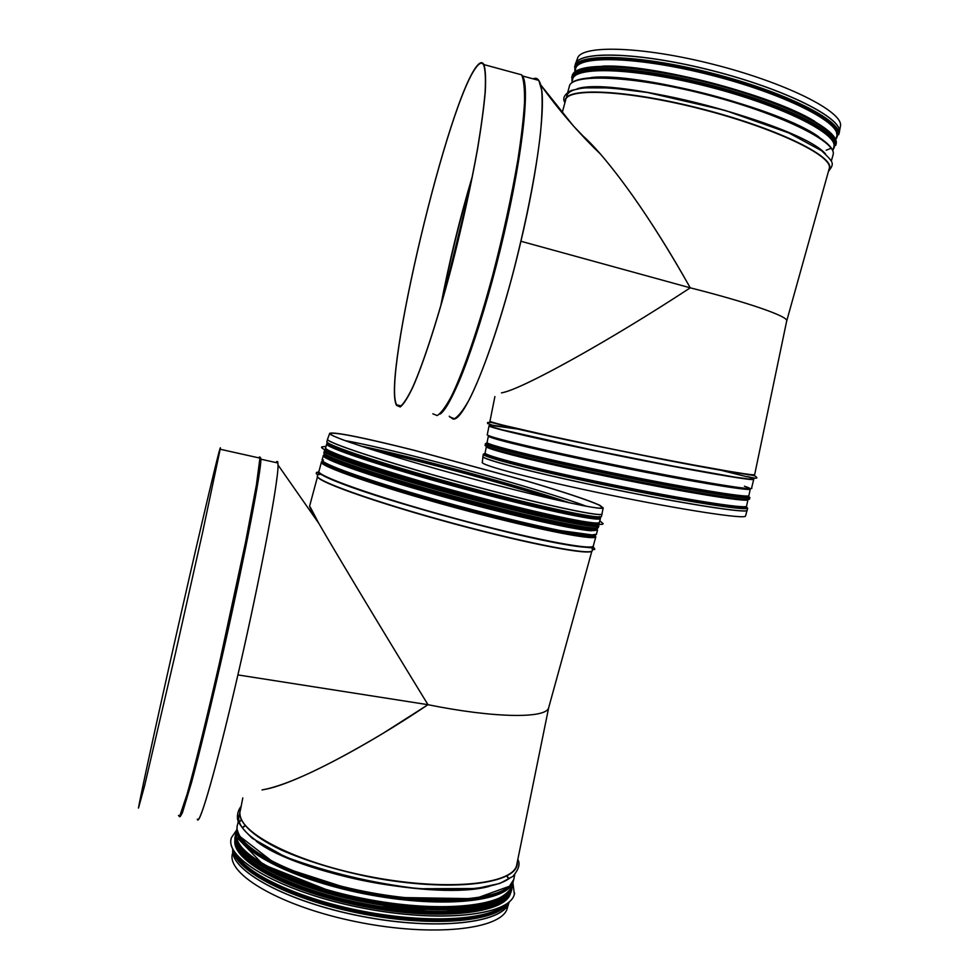 <?xml version="1.0" encoding="UTF-8"?>
<svg xmlns="http://www.w3.org/2000/svg" width="979" height="979" viewBox="0 0 979 979"><rect width="100%" height="100%" fill="white"/><g stroke="black" fill="none" stroke-linecap="round" stroke-linejoin="round"><path stroke-width="1.47" d="M318.836 523.422L278.036 465.001C278.709 479.857 260.414 577.512 237.897 674.91L427.982 704.696C383.364 631.92 336.189 553.514 318.836 523.422L310.257 507.061M277.424 462.883L277.167 461.904L275.711 462.504M278.036 465.001L277.632 461.574L276.616 461.574L277.73 461.794L277.95 463.006L260.83 459.188L260.72 458.001M220.397 448.113C220.85 441.921 202.347 520.179 182.057 609.317C161.804 698.284 140.939 793.039 138.48 808.079L144.5 786.186L175.522 653.017L202.555 532.637L220.397 448.113M197.648 819.68C200.524 822.678 216.971 765.186 236.514 680.907C256.045 596.737 273.533 507.758 277.106 476.602M220.275 448.676C220.728 442.459 202.286 520.461 182.057 609.33C161.865 698.051 141.062 792.5 138.614 807.491L144.623 785.66L175.535 652.92L202.482 532.931L220.275 448.676M277.595 462.357L276.115 462.59M262.054 789.931C286.859 785.501 327.182 766.643 383.009 733.357L427.982 704.696C494.615 718.219 546.037 718.623 548.644 707.841L548.889 706.96M232.5 853.529C225.904 874.296 281.866 906.958 357.58 921.998C433.232 937.282 501.321 929.475 507.208 908.561L507.587 907.288M580.571 505.164C594.326 507.856 601.681 508.737 602.636 507.82L599.209 505.152C587.975 500.073 563.892 492.058 526.959 481.13L414.019 450.291C363.429 437.65 335.516 432.033 330.266 433.452L330.461 434.076C331.832 435.533 338.587 438.396 350.727 442.655M317.539 476.602L309.56 506.314L310.11 507.807C313.978 516.141 359.526 592.625 411.657 678.006L427.982 704.696C362.206 748.923 295.389 783.371 265.872 789.221M599.748 505.237C588.452 500.134 564.271 492.094 527.192 481.13L413.836 450.181C363.038 437.478 335.002 431.837 329.727 433.256C326.472 435.692 386.167 455.247 462.051 475.953C537.924 496.683 601.987 510.916 603.186 507.917L599.748 505.237M197.305 819.142C198.994 828.393 216.91 766.349 237.897 674.91L427.982 704.696M325.664 448.113L325.579 448.211C324.441 450.193 338.355 455.969 367.309 465.551M404.608 477.152L516.888 507.66M554.787 516.508C582.958 522.553 597.765 524.695 599.234 522.921L599.27 522.492M326.068 446.387L321.761 446.938C317.637 449.948 378.922 470.777 457.523 492.204C536.113 513.681 602.293 527.669 603.125 523.765L599.809 520.804M326.08 446.326L321.785 446.889C317.661 449.899 378.934 470.715 457.548 492.156C536.125 513.632 602.305 527.608 603.15 523.704L599.833 520.755M326.668 444.136L325.726 447.66C321.736 450.585 381.406 470.838 457.78 491.666C534.118 512.531 598.548 526.164 599.381 522.382L599.454 522.113M327.818 443.842L327.904 443.536C324 446.253 383.303 466.175 459.114 486.844C534.889 507.563 598.818 521.281 599.601 517.72L599.662 517.426M448.615 912.171C400.191 913.945 329.238 900.399 284.938 880.843M510.744 892.469L510.585 893.068C505.898 913.48 439.473 921.263 363.845 906.53C288.156 892.016 230.334 860.137 235.033 839.639M512.935 882.923L514.354 894.292C509.557 915.585 439.204 923.454 360.309 907.533C281.34 891.832 223.53 858.289 231.448 837.608L236.673 830.021M514.636 893.178L514.342 894.341C509.545 915.389 440.783 923.405 362.671 908.059C284.51 892.934 225.5 859.929 231.105 838.966M631.382 193.866L631.369 193.854C651.365 222.074 670.994 253.402 690.256 287.826L520.938 241.262C497.748 340.925 464.548 423.283 452.824 418.951C464.548 423.283 497.748 340.925 520.938 241.262C538.401 167.678 546.147 102.281 540.653 84.781C546.147 102.281 538.401 167.678 520.938 241.262L690.256 287.826C748.384 302.487 788.23 316.474 786.749 320.843L786.749 320.684C787.446 316.193 747.736 302.315 690.256 287.826C607.641 342.05 519.653 390.474 501.432 392.86M577.463 58.52C580.608 44.642 641.624 46.062 713.397 64.369C785.207 82.517 842.735 111.386 840.52 125.728L839.419 131.639C841.597 117.492 783.812 88.71 711.709 70.464C639.642 52.071 578.479 50.419 575.407 64.112C578.479 50.419 639.642 52.071 711.709 70.464C783.812 88.71 841.597 117.492 839.419 131.639L840.52 125.728C842.735 111.386 785.207 82.517 713.397 64.369C641.624 46.062 580.608 44.642 577.463 58.52L575.407 64.112L577.463 58.52M482.941 456.777L482.353 462.088C478.144 464.621 534.693 479.6 608.265 494.701C681.825 509.839 745.068 519.445 745.509 516.08L745.557 515.909M540.653 84.781C539.05 79.14 536.565 77.182 533.188 78.871L534.656 78.357C537.312 77.855 539.307 79.984 540.653 84.781C558.226 109.489 578.222 132.642 600.641 154.241C592.956 145.418 586.164 138.516 580.266 133.548C586.164 138.516 592.956 145.418 600.641 154.254L573.51 126.083L540.653 84.781M690.256 287.826C658.573 231.68 628.702 187.16 600.641 154.254C628.702 187.16 658.573 231.68 690.256 287.826C611.434 339.554 526.641 386.705 504.332 392.175C526.641 386.705 611.434 339.554 690.256 287.826C748.384 302.487 788.23 316.474 786.749 320.843L786.651 321.185M477.874 64.895C449.018 95.269 381.369 380.831 396.605 405.404L400.227 406.97C403.568 404.413 407.79 397.768 412.918 387.048C423.809 362.352 438.323 317.551 452.114 264.844C462.529 223.934 471.021 185.276 477.593 148.881C481.313 126.499 483.871 107.506 485.266 91.879C485.951 78.577 485.498 69.485 483.907 64.59C482.525 61.958 480.505 62.056 477.874 64.895C449.018 95.269 381.369 380.831 396.605 405.404L400.227 406.97C403.568 404.413 407.79 397.768 412.918 387.048C423.809 362.352 438.323 317.551 452.114 264.844C462.529 223.934 471.021 185.276 477.593 148.881C481.313 126.499 483.871 107.506 485.266 91.879C485.951 78.577 485.498 69.485 483.907 64.59C482.525 61.958 480.505 62.056 477.874 64.895M449.667 416.895L454.403 418.718C458.502 416.356 463.471 409.968 469.308 399.542C481.582 375.446 497.161 331.44 511.319 279.456C525.246 226.993 536.1 172.365 540.481 133.193C542.158 114.996 542.55 100.678 541.693 90.215L538.805 80.4L522.505 75.97C526.188 82.138 526.225 100.972 522.578 132.495C513.816 209.482 476.687 347.986 453.607 393.215C476.687 347.986 513.816 209.482 522.578 132.495C526.518 101.033 526.225 81.82 521.685 74.857L483.907 64.59L521.685 74.857C526.225 81.82 526.518 101.033 522.578 132.495C526.225 100.972 526.188 82.138 522.505 75.97C530.581 86.911 521.513 163.346 500.293 249.633C479.172 335.907 452.42 406.383 440.073 414.105C452.42 406.383 479.172 335.907 500.293 249.633C521.513 163.346 530.581 86.911 522.505 75.97L538.805 80.4L541.693 90.215C542.55 100.678 542.158 114.996 540.481 133.193C536.1 172.365 525.246 226.993 511.319 279.456C497.161 331.44 481.582 375.446 469.308 399.542C463.471 409.968 458.502 416.356 454.403 418.718L449.667 416.895M534.179 78.687L533.347 78.92M594.828 148.612L584.671 138.247M452.824 418.951L449.263 416.246M477.752 65.446C449.006 95.636 381.541 380.403 396.728 404.878L400.338 406.444C403.666 403.874 407.888 397.254 412.991 386.57C423.846 361.936 438.311 317.282 452.065 264.746C462.443 223.971 470.911 185.435 477.458 149.163C481.166 126.854 483.724 107.923 485.107 92.356C485.792 79.091 485.339 70.023 483.748 65.14C482.366 62.521 480.371 62.619 477.752 65.446M180.283 816.523L182.412 812.741L191.627 782.172C200.059 750.82 212.015 701.515 224.056 648.184C245.594 552.548 261.528 469.235 260.83 459.188L259.521 470.434L260.487 457.731M179.512 816.731L180.846 815.654C185.092 808.446 201.858 744.358 220.63 661.963C239.402 579.617 255.764 498.287 259.521 470.434C260.512 464.792 260.647 460.681 259.924 458.111L259.814 456.912L258.383 457.768M178.496 815.421L179.512 816.731L187.124 794.104C194.858 766.606 206.948 717.68 219.7 661.89L245.619 541.852L256.437 484.776L259.924 458.111L220.238 449.251M260.585 458.564L259.973 458.135M259.973 458.233L258.872 457.878M259.68 457.474L258.529 457.793M240.479 809.817L239.622 813.133M516.643 866.244L517.108 862.94M241.36 819.594L239.892 821.552M508.517 878.175L506.816 875.605M245.203 825.505L242.596 827.292M508.272 878.347L506.584 875.728M245.374 825.713L242.768 827.536M242.792 797.909L240.418 810.135C232.941 829.14 289.674 860.7 366.697 876.009C443.646 891.539 512.139 885.077 516.606 865.46L517.034 863.343M240.638 808.997C236.38 820.243 250.563 835.405 281.389 850.053C306.66 861.128 336.495 870.196 370.882 877.221C451.845 892.824 519.616 883.768 517.279 862.132M239.378 814.393C232.207 832.199 279.272 861.055 349.491 877.551C419.587 894.206 491.947 893.215 510.353 877.612M256.253 841.23C298.448 874.063 436.463 900.766 489.157 886.423M238.24 821.405L237.689 824.22C230.089 843.825 286.688 875.96 363.662 891.257C440.574 906.787 509.166 899.738 513.742 879.521L514.183 877.343M241.899 839.407C255.152 858.35 307.577 881.247 367.945 892.726C428.3 904.266 485.205 902.259 504.564 889.63M283.665 867.602C328.944 888.259 405.135 902.822 454.856 900.411M244.175 850.396C274.144 890.241 455.137 924.788 498.005 899.077M239.806 845.134C251.187 864.506 304.175 888.467 366.036 900.252C427.896 912.134 485.963 909.479 504.063 895.858M235.988 834.243C230.346 854.643 289.233 886.998 366.195 901.537C443.095 916.295 509.374 907.9 511.956 887.035M512.176 884.086L512.09 883.07M236.061 832.994L235.853 833.643C228.18 853.651 284.681 886.166 361.643 901.463C438.531 916.98 507.171 909.54 511.821 888.932L512.347 885.897M235.413 835.687C228.67 855.879 285.648 888.234 362.279 903.299C438.837 918.596 506.841 911.021 511.515 890.449L511.931 888.553M239.977 851.02C253.537 870.245 305.656 893.178 365.595 904.559C425.522 916.001 482.17 913.835 501.909 901.047M312.962 891.269C347.447 902.222 382.74 908.977 418.828 911.51M252.619 871.2C294.973 904.865 430.062 930.65 482.121 915.194M234.14 851.436C238.607 872.105 294.985 900.252 363.858 913.272C432.706 926.452 495.154 920.994 507.11 903.568M233.271 849.968C234.642 870.857 292.072 900.57 363.698 914.105C435.288 927.811 499.266 921.288 508.468 902.528M232.818 849.099C228.976 870.123 287.324 902.21 362.866 916.515C438.359 931.041 504.381 922.805 509.153 902.075L508.933 902.773C503.108 923.221 436.646 931.005 361.581 916.344C286.455 901.892 228.902 870.001 232.818 849.099M544.165 529.651L540.946 528.574M373.048 482.99L369.829 482.304M551.201 531.144L548.362 530.177M365.816 480.603L362.964 480.028M571.21 535.011L569.313 534.289M345.563 473.53L343.653 473.212M318.799 471.682L318.873 473.151M574.636 535.586L572.911 534.901M342.124 472.233L340.386 471.964M560.82 520.84L557.957 519.861M362.732 466.812L359.868 466.237M322.997 461.488L322.005 462.1M595.11 535.672L594.755 535.28C593.69 539.502 532.123 527.155 457.793 506.975C383.45 486.844 322.691 466.004 323.082 461.586M555.277 518.686L552.584 517.781M368.569 467.778L365.767 467.191M339.015 462.272L335.405 461.77M555.093 518.65L552.389 517.744M368.753 467.84L365.95 467.252M322.593 462.064L322.715 462.675M567.502 522.199L565.03 521.317M355.854 464.474L353.395 464.009M329.201 453.877L328.075 453.889M325.322 454.232L327.267 456.067M593.886 528.525L596.48 527.926M325.86 450.573L324.991 451.05M346.272 452.408L345.55 452.286M328.259 450.181L327.231 450.218M325.787 450.499C317.6 452.616 380.598 474.252 461.305 496.096C541.987 518.001 605.083 530.569 597.79 524.279M326.007 450.683L325.823 451.637M597.129 525.527L597.19 523.961M553.196 499.204C504.589 483.626 427.542 462.663 377.478 451.405M560.612 500.893C510.292 484.409 422.23 460.448 370.197 449.104M328.344 443.12L330.682 445.09M596.505 517.365L599.503 516.851M568.481 502.643C517.059 485.327 415.94 457.817 362.487 446.62M570.439 503.071C518.98 485.596 414.154 457.071 360.566 445.983M586.348 506.265C539.551 488.582 394.916 449.226 345.159 440.66M586.47 506.29C539.784 488.619 394.696 449.141 345.024 440.611M317.649 476.797C318.505 482.255 380.28 503.94 454.807 524.034C529.321 544.177 590.655 555.754 591.928 550.908M317.612 475.574C312.081 479.526 373.794 501.799 452.433 523.104C531.059 544.459 595.061 556.329 592.319 550.161M319.044 471.009C316.56 472.637 324.122 476.822 341.695 483.602C387.635 501.627 512.433 535.697 564.137 544.336C584.977 547.922 594.73 548.313 593.409 545.536M321.393 462.259L319.007 471.132C314.736 475.084 374.259 496.377 450.805 517.242C527.326 538.169 592.16 550.822 593.274 546.013L593.372 545.67M595.819 536.773L578.773 535.329L531.964 525.992L430.173 499.669L336.874 469.614C327.353 465.514 322.226 462.932 321.491 461.868C317.331 465.417 376.976 486.318 453.534 507.195C530.08 528.122 594.816 541.179 595.819 536.773L593.274 546.013C592.283 548.203 582.566 547.653 564.137 544.336C582.725 547.09 592.222 548.179 592.625 547.604L594.069 547.873C595.416 549.721 594.755 550.076 592.087 548.938M322.911 461.231C317.612 464.511 378.934 485.927 456.801 507.049C534.656 528.207 597.9 540.641 595.024 535.158L595.012 535.158M322.727 461.072C316.45 464.119 378.053 485.719 456.801 507.061C535.525 528.476 599.087 540.885 595.244 535.109M324.881 454.672C323.437 458.515 383.78 479.037 458.588 499.339C533.371 519.69 595.648 532.515 596.615 528.562L596.26 529.859M596.713 528.33C598.255 529.872 596.235 530.447 590.68 530.043C571.552 528.819 498.886 511.944 430.136 492.315C361.275 472.686 316.67 456.238 324.844 454.489C323.657 458.527 388.173 480.212 465.062 500.856C541.95 521.55 601.4 533.237 596.7 527.681M324.135 453.167C320.622 456.52 382.079 477.495 459.151 498.409C536.211 519.359 599.356 532.246 598.034 527.608M324.355 451.197L324.037 452.384C319.986 455.529 379.754 476.027 456.336 496.916C532.894 517.842 597.545 531.303 598.438 527.302L598.512 527.02M598.854 525.772L569.325 521.636L485.143 501.811L387.586 474.191L344.143 459.726L324.453 450.854C320.414 453.926 380.207 474.362 456.789 495.252C533.347 516.178 597.985 529.7 598.854 525.772L598.438 527.302M325.517 450.23C320.965 453.265 385.738 475.133 465.037 496.475C544.324 517.867 605.022 529.872 597.949 523.741M582.762 516.52L582.138 516.276M343.715 451.454L343.042 451.343M327.598 449.802L326.778 449.924M325.811 450.524C323.315 454.023 386.827 475.366 464.046 496.182C541.265 517.047 601.963 529.272 597.863 524.034M327.953 443.671C326.337 446.975 386.656 467.02 461.525 487.371C536.37 507.758 598.695 521.085 599.527 517.573L599.552 517.524M327.904 443.463C326.386 446.926 392.212 468.537 469.944 489.402C547.677 510.304 606.209 522.162 599.381 516.496M327.145 442.165C323.082 444.87 384.796 465.466 462.382 486.539C539.955 507.648 603.113 521.012 601.008 516.643M327.524 439.412L326.986 441.419C323.058 444.087 382.973 464.132 459.579 485.021C536.149 505.947 600.69 519.886 601.461 516.349L601.522 516.104M327.549 439.204C324.698 442.043 385.139 462.064 461.342 482.818C537.532 503.61 601.326 517.463 602.085 514.048L602.134 513.694M329.727 433.256L327.598 439.081C324.233 441.786 384.074 461.66 460.277 482.439C536.455 503.267 600.812 517.291 602.073 514.024L602.146 513.62M588.979 535.599C569.827 534.595 497.43 517.94 428.863 498.323C360.186 478.719 315.544 462.039 323.474 459.995M596.346 529.529L596.517 528.893M596.407 534.24L589.823 535.244C571.038 534.216 501.701 518.38 434.04 499.217C366.293 480.053 318.873 462.932 322.189 459.702L323.278 455.676M323.364 455.345L323.376 455.321C320.096 458.38 367.566 475.329 435.325 494.468C502.998 513.608 572.323 529.578 591.059 530.765L597.52 530.177L596.603 528.587M324.551 456.006L324.893 454.745L324.086 454.905M324.857 454.574C317.367 456.508 362.303 472.992 430.907 492.51C499.388 512.041 571.467 528.782 590.521 529.994C595.917 530.385 597.961 529.859 596.676 528.427M236.441 835.148C235.853 853.712 283.053 880.635 348.548 895.748C413.946 910.984 481.46 910.397 503.035 896.323M237.163 827.182L236.845 830.119C235.768 850.555 295.45 881.186 370.001 894.892C444.527 908.806 508.59 901.267 513.192 881.675L512.298 886.019C507.673 905.795 443.585 913.505 369.071 899.603C294.52 885.922 234.887 855.132 235.988 834.512L236.881 828.956M238.215 833.264C242.878 853.101 298.717 880.402 366.99 893.46C435.251 906.664 497.503 902.136 509.986 885.701M511.173 884.355C500.905 901.83 437.393 907.141 366.954 893.509C296.49 880.035 239.831 851.534 237.677 831.563M325.591 450.316C324.343 454.17 390.046 476.051 467.693 496.855C545.34 517.72 604.214 529.345 597.998 523.532M325.579 448.211L325.346 450.01M325.42 450.107C328.087 454.733 388.027 474.644 460.289 494.26C532.527 513.914 593.861 526.971 598.487 524.328M327.83 443.401L326.753 443.817C322.813 446.583 382.532 466.665 458.906 487.493C535.256 508.37 599.65 522.162 600.433 518.54L599.381 522.382M327.647 443.267C321.198 445.482 385.616 467.056 465.906 488.729C546.172 510.438 607.629 522.921 599.589 516.826M495.802 904.363C450.67 928.826 275.38 895.124 243.795 855.732M510.475 892.958C504.161 912.538 439.216 919.758 365.387 905.599C291.522 891.649 233.443 860.896 235.095 840.3M503.463 905.856C485.865 920.26 427.101 923.503 364.212 911.486C301.324 899.566 247.601 874.859 236.673 854.924M502.986 906.126C486 920.174 430.05 923.784 368.85 912.758C307.639 901.806 253.194 878.273 239.011 858.399M565.568 100.36C566.315 87.388 627.588 90.166 701.074 109.061C774.597 127.821 833.129 155.93 829.311 168.302L829.103 169.061L829.311 168.302C833.129 155.93 774.597 127.821 701.074 109.061C627.588 90.166 566.315 87.388 565.568 100.36L562.179 112.793M565.348 101.155C562.925 86.837 626.682 89.285 703.546 109.342C780.471 129.24 838.428 158.574 828.858 169.93C838.428 158.574 780.471 129.24 703.546 109.342C626.682 89.285 562.925 86.837 565.348 101.155M566.523 97.398C567.049 86.311 593.641 84.61 646.287 92.283C696.693 100.482 759.875 119.095 796.355 136.362C759.875 119.095 696.693 100.482 646.287 92.283C593.641 84.61 567.049 86.311 566.523 97.398M577.218 88.759C615.167 75.934 799.953 124.174 825.468 153.862C799.953 124.174 615.167 75.934 577.218 88.759M569.264 86.776C570.157 73.241 631.614 75.432 705.137 94.29C778.721 112.989 837.131 141.625 833.141 154.584L832.921 155.367L833.141 154.584C837.131 141.625 778.721 112.989 705.137 94.29C631.614 75.432 570.157 73.241 569.264 86.776C570.867 72.275 632.018 74.955 705.333 93.592C778.623 112.389 837.008 140.438 833.141 154.584L831.33 161.082L833.141 154.584C837.008 140.438 778.623 112.389 705.333 93.592C632.018 74.955 570.867 72.275 569.264 86.776L567.759 92.283L569.264 86.776M591.132 77.537C638.051 71.724 780.863 108.816 818.885 136.938C780.863 108.816 638.051 71.724 591.132 77.537M572.605 79.642C573.584 65.923 634.551 67.784 707.34 86.421C780.165 104.912 837.938 133.536 833.912 146.679L833.692 147.474L833.912 146.679C837.938 133.536 780.165 104.912 707.34 86.421C634.551 67.784 573.584 65.923 572.605 79.642M572.495 80.045C571.76 65.52 634.771 67.282 709.726 86.776C784.754 106.099 841.707 135.555 833.557 147.951C841.707 135.555 784.754 106.099 709.726 86.776C634.771 67.282 571.76 65.52 572.495 80.045M572.115 81.441C569.998 72.348 586.543 67.6 619.095 69.607C645.626 71.871 675.963 77.243 710.093 85.748C744.089 94.89 773.349 104.961 797.873 115.963C812.166 123.011 822.849 129.534 829.947 135.567C834.793 141.123 835.858 145.736 833.166 149.383C835.858 145.736 834.793 141.123 829.947 135.567C822.849 129.534 812.166 123.011 797.873 115.963C773.349 104.961 744.089 94.89 710.093 85.748C675.963 77.243 645.626 71.871 619.095 69.607C586.543 67.6 569.998 72.348 572.115 81.441M571.736 77.684C572.739 63.77 634.319 65.556 707.866 84.39C781.475 103.064 839.798 132.055 835.711 145.381L836.127 143.901C840.227 130.501 781.915 101.461 708.306 82.787C634.747 63.965 573.156 62.24 572.14 76.215C573.156 62.24 634.747 63.965 708.306 82.787C781.915 101.461 840.227 130.501 836.127 143.901C840.043 129.448 782.955 101.375 710.362 82.579C637.733 63.916 575.787 61.163 572.323 75.456C575.787 61.163 637.733 63.916 710.362 82.579C782.955 101.375 840.043 129.448 836.127 143.901L835.711 145.381C839.798 132.055 781.475 103.064 707.866 84.39C634.319 65.556 572.739 63.77 571.736 77.684M835.271 143.852L834.01 145.822L835.271 143.852M835.099 143.081L834.01 145.296L835.099 143.081M602.636 66.131C652.638 63.868 772.113 94.828 814.724 121.323C772.113 94.828 652.638 63.868 602.636 66.131M575.566 69.154C576.668 55.02 637.733 56.415 710.485 75.004C783.286 93.446 840.912 122.448 836.776 136.02L836.543 136.852L836.776 136.02C840.912 122.448 783.286 93.446 710.485 75.004C637.733 56.415 576.668 55.02 575.566 69.154L574.808 71.944L575.566 69.154M575.444 69.631C574.697 54.604 637.843 55.876 712.883 75.346C787.985 94.657 844.816 124.566 836.396 137.39C844.816 124.566 787.985 94.657 712.883 75.346C637.843 55.876 574.697 54.604 575.444 69.631M575.016 71.186C572.788 61.763 589.321 56.672 621.959 58.446C648.575 60.539 679.01 65.838 713.238 74.331C747.332 83.509 776.641 93.678 801.14 104.839C815.409 111.985 826.056 118.643 833.068 124.798C837.816 130.488 838.783 135.224 835.944 138.981C838.783 135.224 837.816 130.488 833.068 124.798C826.056 118.643 815.409 111.985 801.14 104.839C776.641 93.678 747.332 83.509 713.238 74.331C679.01 65.838 648.575 60.539 621.959 58.446C589.321 56.672 572.788 61.763 575.016 71.186M574.6 67.172C575.713 52.817 637.439 54.151 711.023 72.948C784.656 91.585 842.895 120.968 838.673 134.747L839.297 132.52C843.543 118.643 785.329 89.162 711.684 70.537C638.088 51.752 576.337 50.516 575.199 64.957C576.337 50.516 638.088 51.752 711.684 70.537C785.329 89.162 843.543 118.643 839.297 132.52L838.673 134.747C842.895 120.968 784.656 91.585 711.023 72.948C637.439 54.151 575.713 52.817 574.6 67.172M494.897 396.556L490.014 421.019C486.551 421.973 543.675 435.178 617.333 450.107C691.003 465.062 754.124 476.222 754.662 474.656L754.699 474.509M489.916 421.166C488.227 422.279 514.942 428.765 570.072 440.611L665.267 459.922C725.892 471.499 755.69 476.406 754.662 474.644L786.749 320.684M517.977 429.108L489.892 425.253L490.479 426.416L502.031 429.769L593.592 450.254L673.919 466.273L734.152 477.006L749.645 479.147L753.952 478.964L747.43 476.626M747.148 476.834L720.544 470.165M489.023 425.743C486.502 427.077 544.03 440.55 617.308 455.419C690.599 470.299 753.071 481.154 753.671 479.404L753.732 479.318M489.035 425.902L487.309 434.566C483.748 436.059 540.714 449.851 614.335 464.841C687.943 479.857 751.15 490.516 751.799 488.374L751.848 488.178M488.154 435.398L489.867 436.818L516.312 444.172C544.801 451.111 590.582 461.023 636.485 470.153L722.759 485.951L749.07 489.255C751.431 489.01 749.89 487.983 744.432 486.196M488.386 436.144C489.084 438.482 546.82 452.298 617.725 466.665C688.629 481.068 748.605 491.115 750.183 489.206M710.252 484.152L706.397 483.222M706.189 483.173L691.48 479.747M545.144 450.083L530.459 447.538M530.251 447.501L526.408 446.865M488.362 436.12L487.126 442.312C483.54 444.099 539.894 458.074 612.719 472.943C685.545 487.836 748.164 498.103 748.886 495.692L748.935 495.46M707.389 483.663L703.289 482.684M703.069 482.635L687.234 478.976M549.317 451.013L533.506 448.247M533.286 448.211L529.186 447.513M487.04 442.447L487.212 443.059C490.503 446.081 545.254 459.408 612.67 473.163C680.075 486.942 740.271 497.075 747.797 496.206L748.911 495.558M695.408 481.558L690.06 480.334M689.803 480.273L667.666 475.341M568.554 455.235L546.466 451.209M546.209 451.16L540.885 450.218M487.016 442.789L486.135 443.634C489.402 446.718 544.532 460.154 612.475 474.032C680.393 487.921 741.042 498.091 748.58 497.185L748.727 495.876M682.938 479.306L675.926 477.74M675.608 477.666L639.006 469.798M596.945 461.268L560.416 454.305M560.086 454.244L553.098 452.971M486.734 443.316L485.719 443.499M487.126 442.312L487.212 443.059L485.498 443.622C481.864 445.494 538.744 459.677 612.328 474.693C685.9 489.745 749.155 500.073 749.89 497.565L748.078 496.157M485.449 443.891L485.205 445.078C481.558 447.011 538.426 461.268 611.997 476.296C685.569 491.348 748.837 501.615 749.584 499.045L749.633 498.8M742.266 496.561L738.496 495.386M491.225 445.775L488.888 445.665M485.89 445.983C485.547 447.207 495.215 450.377 514.905 455.468C543.149 462.553 587.975 472.416 633.058 481.374C677.872 490.198 716.677 496.891 736.073 499.241C748.862 500.624 751.162 499.779 743.673 497.038M741.923 496.5L738.301 495.362M491.421 445.837L489.084 445.739M486.587 446.962C489.427 450.107 546.38 464.083 615.387 478.095C684.394 492.156 743.636 501.786 747.577 499.988M721.278 497.467L719.137 496.904M718.892 496.842L710.827 494.787M521.77 456.361L513.669 455.125M513.424 455.088L511.271 454.782M486.33 446.816L485.143 452.787C481.484 455.002 537.679 469.418 610.406 484.311C683.134 499.229 745.753 509.117 746.561 506.265L746.622 506.008M719.455 497.197L717.191 496.598M716.934 496.537L708.441 494.395M524.083 456.924L515.566 455.602M515.309 455.565L513.033 455.235M485.058 452.922L485.229 453.656C488.643 457.12 543.198 470.789 610.358 484.544C677.505 498.323 737.603 508.113 745.411 506.889L746.61 506.082M712.847 496.169L710.13 495.484M709.861 495.411L699.655 492.914M532.613 458.967L522.407 457.303M522.125 457.266L519.408 456.838M484.997 453.142L484.091 454.195C487.481 457.707 542.439 471.511 610.162 485.376C677.86 499.266 738.435 509.117 746.267 507.856L746.536 506.327M705.798 495.019L702.579 494.236M702.286 494.162L690.097 491.262M541.938 461.133L529.749 459.09M529.455 459.041L526.237 458.515M485.143 452.787L485.229 453.656L483.553 453.975M485.229 453.656L483.406 454.085C479.686 456.373 536.455 471.021 610.003 486.086C683.55 501.175 746.855 511.111 747.675 508.162L746.108 506.694M667.862 488.325L660.348 486.661M659.76 486.526L571.418 468.562M570.83 468.451L563.329 467.069M483.345 454.403L482.965 456.275C479.233 458.661 535.978 473.395 609.513 488.472C683.048 503.573 746.377 513.424 747.21 510.389L747.271 510.108M666.075 487.995L658.182 486.245M657.57 486.11L573.584 469.039M572.96 468.917L565.091 467.46M482.88 456.483C480.738 459.188 538.536 474.056 611.667 488.986C684.798 503.952 746.806 513.522 747.222 510.426L747.258 510.181M432.828 413.823L437.234 415.573C441.101 413.138 445.849 406.652 451.49 396.103C463.361 371.751 478.658 327.353 492.755 274.964C503.328 234.287 511.723 195.788 517.928 159.467C521.366 137.121 523.569 118.104 524.524 102.44C524.756 89.077 523.802 79.874 521.685 74.857C523.802 79.874 524.756 89.077 524.524 102.44C523.569 118.104 521.366 137.121 517.928 159.467C511.723 195.788 503.328 234.287 492.755 274.964C478.658 327.353 463.361 371.751 451.49 396.103C445.849 406.652 441.101 413.138 437.234 415.573L432.828 413.823M829.69 167.69L829.054 169.208M835.271 143.937L833.986 146.214M835.099 142.689L834.022 145.614M830.449 148.527L826.178 150.228M836.335 131.492L836.849 134.233M469.993 188.029L443.964 294.777M440.232 413.542L447.905 404.009M525.221 90.668L525.111 88.82M471.89 178.729C459.616 220.299 449.459 261.968 441.407 303.747M520.914 74.649L517.695 73.768M472.453 175.926C459.543 219.308 448.933 262.813 440.636 306.427M517.047 863.258L548.668 707.768M241.189 806.194C238.338 809.866 237.102 814.014 237.481 818.615C237.921 822.776 242.878 829.36 252.349 838.367L284.926 856.711C327.598 872.57 372.338 883.242 419.134 888.736L476.222 888.54L499.767 883.462L512.739 876.499C518.772 869.523 520.461 863.857 517.818 859.501M237.371 830.131C241.691 846.052 264.514 861.447 305.827 876.315C323.388 882.312 342.222 887.427 362.316 891.649L397.866 897.486L474.986 898.722L509.423 886.264L513.742 879.521L514.746 874.565M512.323 885.958L511.515 890.449C509.949 895.32 503.732 900.325 492.853 905.502L438.604 912.257L371.347 905.661C349.956 901.696 329.666 896.629 310.478 890.462C265.052 874.945 239.953 858.485 235.193 841.096M507.208 908.561L509.19 901.916M319.056 472.563L319.509 473.567M592.136 547.065L591.059 547.579M326.448 451.123L326.888 452.298M595.587 525.515L596.505 525.148M548.644 707.841L591.879 551.067M319.79 474.472C316.719 474.656 315.642 473.946 316.584 472.343C320.745 472.686 307.626 469.333 341.695 483.602C325.481 477.471 317.894 473.371 318.934 471.291M323.058 461.366C322.532 463.997 336.176 469.993 364.004 479.355L436.769 501.505L540.127 527.791L594.755 535.28M326.08 450.744C327.206 453.522 343.188 459.897 374.039 469.871L435.019 488.154L506.718 507.281L597.471 524.56M601.461 516.349L603.186 507.917M596.321 534.534L597.52 530.177L590.814 530.104L573.486 527.608L531.144 518.65L455.137 499.29L373.623 475.268L334.218 461.268C327.292 458.209 323.682 456.226 323.376 455.321M512.298 886.019C504.173 901.035 479.477 908.12 438.188 907.288C420.578 906.897 401.867 905.22 382.067 902.271L362.438 898.771L330.143 891.11L263.204 864.604L236.196 836.751M507.452 887.941C496.61 897.094 473.518 901.549 438.188 901.329C418.119 900.827 396.776 898.636 374.149 894.757L357.396 891.477L278.036 865.864L239.525 836.139M599.234 522.921L598.928 524.022L598.071 523.288M326.753 443.842L326.753 443.817C327.133 444.809 332.725 447.415 343.556 451.625L393.277 467.962L489.023 494.872L572.446 514.66L592.099 518.026L600.433 518.54M504.001 905.551C486.698 920.664 427.75 924.005 364.017 911.89C300.345 899.787 246.451 874.688 236.343 854.52M786.749 320.843L829.311 168.302L786.749 320.843M828.43 171.46C834.585 163.212 834.047 162.759 821.626 150.742L788.841 132.948L725.17 110.419L647.29 92.454L610.517 87.914L583.313 87.865L571.246 90.46C564.259 94.351 562.154 98.402 564.956 102.599C562.154 98.402 564.259 94.351 571.246 90.46L583.313 87.865L610.517 87.914L647.29 92.454L725.17 110.419L788.841 132.948L821.626 150.742C834.047 162.759 834.585 163.212 828.43 171.46M832.774 150.766L833.912 146.679L832.774 150.766M835.723 139.801L836.776 136.02L835.723 139.801M574.881 66.131L575.199 64.957L574.881 66.131M490.014 421.019C489.684 422.671 516.374 429.194 570.072 440.611L491.299 422.463L487.554 422.5L487.628 423.564L492.315 425.143L518.062 429.108M754.662 474.656C751.162 475.696 721.364 470.777 665.267 459.922L747.675 474.631C752.851 475.182 755.678 475.941 756.18 476.908C758.284 478.682 755.482 478.584 747.748 476.626M725.084 470.96L720.226 469.822M753.744 479.282L751.493 488.521M749.388 499.168L749.89 497.565L747.797 496.206L748.886 495.692L750.232 489.194M745.509 516.08L747.675 508.162L745.411 506.889L746.561 506.265L747.883 499.939M401.206 405.918L396.728 404.878"/></g></svg>
